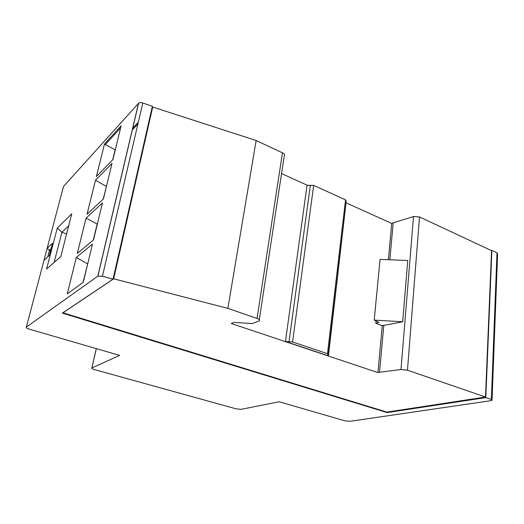 <?xml version="1.0" encoding="UTF-8"?>
<svg xmlns="http://www.w3.org/2000/svg" width="524" height="524" viewBox="0 0 524 524"><rect width="100%" height="100%" fill="white"/><g stroke="black" fill="none" stroke-linecap="round" stroke-linejoin="round"><path stroke-width="0.79" d="M375.806 323.308L378.911 322.365L374.208 320.079L380.07 259.419L407.751 260.474L402.674 321.788L382.258 325.705L375.806 323.308L376.029 320.963M374.208 320.079L402.674 321.788M383.817 325.247L379.507 372.23L400.998 369.525L407.469 370.18L485.506 397.035L491.545 250.636L419.514 216.943L413.495 216.569L400.998 369.525M389.823 259.786L393.216 222.785L413.495 216.569M382.258 325.705L377.922 372.584L231.281 323.518L234.084 322.398L252.358 323.57L259.111 320.963C260.146 320.19 259.465 319.345 257.061 318.422L227.874 308.374L113.662 278.801L62.978 312.795L386.856 412.1L485.506 397.035M379.507 372.23L377.922 372.584M94.255 369.531L236.258 408.877L241.086 409.349L279.181 401.751L344.785 420.811L349.993 421.316L491.106 400.657L492.023 400.395L491.361 399.504L485.814 397.598L387.131 412.584L62.382 313.116L113.046 279.128L102.422 276.246L97.805 276.194L26.37 327.042C25.879 327.664 26.94 328.391 29.554 329.223L119.642 355.396L91.87 367.959C91.405 368.385 92.198 368.909 94.255 369.531M132.225 129.965L137.917 123.972M387.177 412.047L387.131 412.584M97.326 224.128L86.08 218.082L102.462 202.919L93.514 239.894L77.303 253.446L86.08 218.082M93.279 240.09L97.091 224.331M106.516 186.138L103.195 199.113M87.77 263.637L83.028 282.449M115.359 149.582L115.116 149.838L104.453 144.12L96.403 176.523L112.948 159.551L121.11 125.806L104.453 144.12M112.706 159.794L115.116 149.838M120.618 127.836L105.52 144.369M43.983 260.336L49.282 255.496L52.492 243.254L47.16 248.304L26.37 327.042M113.046 279.128L152.373 106.293L142.81 102.992C140.969 102.435 139.567 102.508 138.605 103.228L63.483 186.492L47.16 248.304L49.413 250.413L51.005 248.926M95.486 180.23L112.012 163.409L103.431 198.891L87.036 214.231L95.486 180.23L106.28 186.367M57.28 228.078L71.768 213.805L60.81 256.59L46.57 269.022L57.28 228.078L61.911 232.283L54.11 262.439M76.308 257.454L92.499 244.092L83.264 282.279L67.255 293.899L76.308 257.454L87.541 263.821M66.607 233.953L61.911 232.283L68.696 225.805M50.52 250.786L49.413 250.413L47.697 256.943M491.381 250.557L491.866 250.387L497.001 252.791L491.361 399.504M492.043 399.838L497.604 254.101L497.001 252.791M485.814 397.598L491.866 250.387M285.469 341.491L292.569 341.962L327.487 353.693L328.279 354.663L327.664 354.912L328.45 355.875L285.469 341.491L307.044 185.28L313.666 185.378L345.532 199.873L346.213 201.249L328.338 354.139M393.216 222.785L391.716 223.473L388.363 259.734M391.716 223.473L346.036 202.795M307.994 185.568L281.552 173.595M346.023 202.899L328.45 355.875M259.308 319.66L284.159 156.46C285.194 155.202 284.63 153.997 282.469 152.838L256.138 140.517L152.7 107.027L152.052 107.715M138.323 122.223L132.631 128.236M152.7 107.027L113.662 278.801M256.138 140.517L227.874 308.374M138.493 103.333L97.805 276.194M142.81 102.992L102.422 276.246M96.331 348.624L91.929 367.927M327.487 353.693L345.532 199.873M313.666 185.378L292.569 341.962M289.012 341.727L310.352 185.326M282.469 152.838L257.061 318.422M419.514 216.943L407.469 370.18M138.605 103.228L97.909 276.128M96.285 348.611L91.87 367.959"/></g></svg>
